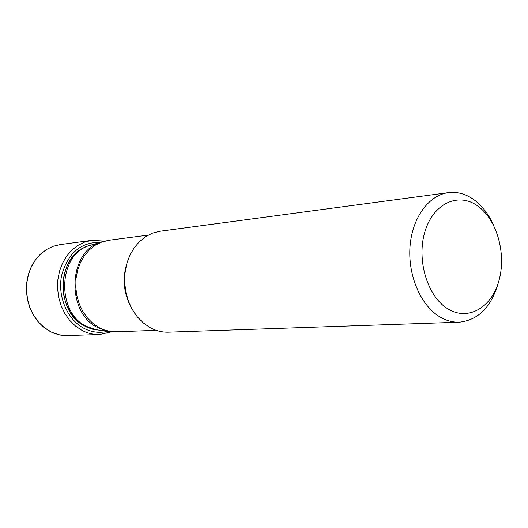 <?xml version="1.0" encoding="UTF-8"?>
<svg xmlns="http://www.w3.org/2000/svg" width="528" height="528" viewBox="0 0 528 528"><rect width="100%" height="100%" fill="white"/><g stroke="black" fill="none" stroke-linecap="round" stroke-linejoin="round"><path stroke-width="0.79" d="M84.731 325.987C55.169 312.239 56.562 256.331 86.506 246.682M459.235 322.186L168.472 332.158C162.169 332.35 156.064 330.851 150.163 327.65L143.392 322.997L137.379 316.906L132.343 309.566L128.469 301.244L125.888 292.222L124.707 282.823L124.971 273.379L126.661 264.231L129.71 255.697L134.013 248.081L139.399 241.639L145.682 236.584L152.638 233.079L160.01 231.231L448.371 192.641C428.822 195.129 412.282 217.628 410.045 246.107C407.715 274.56 420.202 304.504 438.893 316.279C445.487 320.423 452.265 322.397 459.235 322.186C478.243 320.186 491.258 307.091 498.287 282.883M493.423 224.888C488.473 213.939 481.906 205.491 473.708 199.544C465.637 193.875 457.189 191.572 448.371 192.641M477.708 205.986C458.489 191.994 433.514 203.247 425.06 231.231C416.308 259.01 427.033 295.812 447.269 308.471C467.386 321.552 491.245 308.187 498.815 281.14C506.669 254.272 497.059 219.582 477.708 205.986M67.663 335.617L58.872 334.752L51.559 332.171L44.015 327.406L38.372 321.928L33.647 315.328L30.023 307.844L27.628 299.732L26.552 291.271L26.829 282.77L28.453 274.527L31.357 266.825L35.435 259.941L40.544 254.107L46.484 249.52L53.064 246.319L60.034 244.609L53.024 246.325L46.424 249.526L40.451 254.126L35.323 259.961L31.231 266.838L28.314 274.534L26.684 282.77L26.4 291.265L27.476 299.719L29.872 307.824L33.495 315.308L38.227 321.902L43.883 327.38L50.279 331.571L53.869 333.208L60.073 335.016L65.129 335.603L99.574 334.521C93.496 334.706 87.615 333.313 81.946 330.343L75.445 326.014L69.676 320.338L64.852 313.507L61.142 305.758L58.687 297.356L57.578 288.605L57.849 279.8L59.499 271.273L62.456 263.307L66.607 256.192L71.808 250.166L77.867 245.428L84.566 242.128L91.674 240.372L60.034 244.609M100.452 242.253C80.692 242.114 67.729 253.268 61.565 275.715C57.4 296.446 67.34 319.612 83.873 328.277C91.747 332.343 99.766 333.32 107.923 331.201M99.495 330.178L96.07 329.756L86.348 326.337C56.054 312.173 58.113 254.648 89.021 245.652L92.327 244.669L86.057 246.563L80.177 249.803L74.903 254.278L70.415 259.855L66.871 266.356L64.39 273.557L63.07 281.226L62.957 289.1L64.053 296.901L66.323 304.379L69.683 311.269L74.019 317.348L79.174 322.41L86.038 326.839L92.149 329.135L99.515 330.178M103.396 241.342L100.558 242.22C67.973 251.684 65.875 312.741 97.852 327.65L108.022 331.221L99.271 330.145M156.202 330.317L116.351 331.775L108.893 331.175L103.996 329.809L99.257 327.697L92.981 323.479L87.417 317.955L82.764 311.309L79.187 303.765L76.824 295.594L75.755 287.08L76.019 278.527L77.609 270.237L80.467 262.508L84.48 255.598L89.503 249.751L95.35 245.164L101.818 241.976L108.682 240.286L92.11 244.735M130.984 253.103C120.437 274.91 122.179 295.68 136.204 315.421M104.425 241.078L91.674 240.372M112.028 331.703L99.574 334.521M116.351 331.775L108.022 331.221M148.216 235.085L108.682 240.286"/></g></svg>
